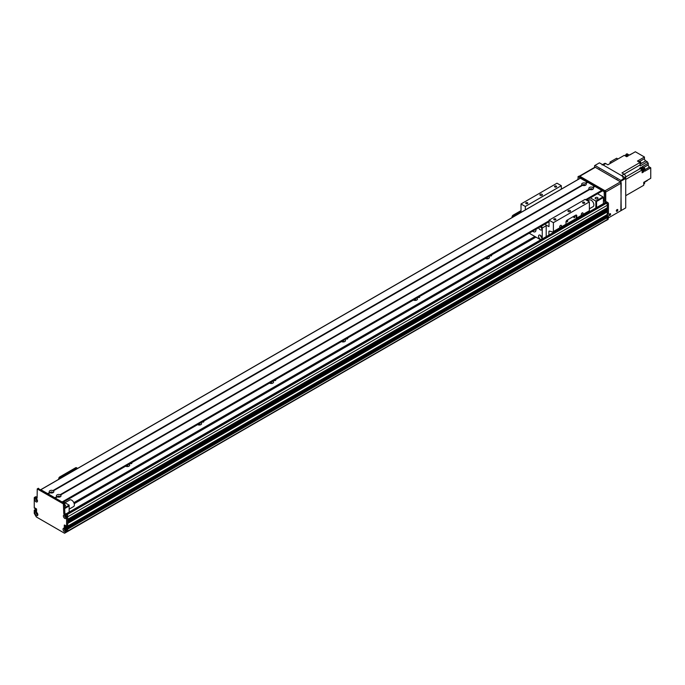 <?xml version="1.0" encoding="UTF-8"?>
<svg xmlns="http://www.w3.org/2000/svg" width="685" height="685" viewBox="0 0 685 685"><rect width="100%" height="100%" fill="white"/><g stroke="black" fill="none" stroke-linecap="round" stroke-linejoin="round"><path stroke-width="1.03" d="M128.634 466.314A2.415 1.396 0 0 0 125.86 466.314M129.028 464.224A2.415 1.396 180 0 1 129.671 465.166A2.415 1.396 180 0 1 128.96 466.16A2.415 1.396 180 0 1 125.62 466.194M200.594 424.768A2.415 1.396 0 0 0 197.819 424.768M200.988 422.688A2.415 1.396 180 0 1 201.621 423.63A2.415 1.396 180 0 1 200.91 424.614A2.415 1.396 180 0 1 197.571 424.657M272.544 383.223A2.415 1.396 0 0 0 269.77 383.223M272.938 381.143A2.415 1.396 180 0 1 273.572 382.084A2.415 1.396 180 0 1 272.87 383.069A2.415 1.396 180 0 1 269.522 383.112M344.495 341.687A2.415 1.396 0 0 0 341.721 341.687M344.889 339.597A2.415 1.396 180 0 1 345.531 340.539A2.415 1.396 180 0 1 344.82 341.532A2.415 1.396 180 0 1 341.481 341.575M416.454 300.141A2.415 1.396 0 0 0 413.68 300.141M416.848 298.061A2.415 1.396 180 0 1 417.482 299.002A2.415 1.396 180 0 1 416.771 299.987A2.415 1.396 180 0 1 413.432 300.03M488.405 258.605A2.415 1.396 0 0 0 485.631 258.605M488.799 256.515A2.415 1.396 180 0 1 489.433 257.457A2.415 1.396 180 0 1 488.73 258.442A2.415 1.396 180 0 1 485.382 258.485M74.203 503.689L535.944 237.104M73.826 502.662L534.865 236.479M131.666 462.709A1.053 0.608 180 0 1 131.897 463.094A1.053 0.608 180 0 1 131.589 463.522A1.053 0.608 180 0 1 130.184 463.565M203.616 421.164A1.053 0.608 180 0 1 203.856 421.549A1.053 0.608 180 0 1 203.548 421.977A1.053 0.608 180 0 1 202.135 422.02M275.567 379.627A1.053 0.608 180 0 1 275.807 380.004A1.053 0.608 180 0 1 275.498 380.44A1.053 0.608 180 0 1 274.086 380.475M347.526 338.082A1.053 0.608 180 0 1 347.757 338.467A1.053 0.608 180 0 1 347.449 338.895A1.053 0.608 180 0 1 346.045 338.938M419.477 296.536A1.053 0.608 180 0 1 419.717 296.922A1.053 0.608 180 0 1 419.408 297.35A1.053 0.608 180 0 1 417.996 297.393M491.428 255A1.053 0.608 180 0 1 491.667 255.385A1.053 0.608 180 0 1 491.359 255.813A1.053 0.608 180 0 1 489.955 255.847M607.004 219.671L607.098 219.62A71.231 41.126 -120 0 0 607.364 217.582L67.704 529.154L67.712 528.315L67.712 531.432L605.865 220.364M607.364 205.217L67.712 516.781L67.712 519.281L607.33 207.778L607.364 205.217A1.524 0.882 -120 0 0 606.285 203.351L605.386 202.828A1.019 0.591 -120 0 0 604.872 202.777L65.794 514.015M607.364 209.37L67.712 520.942L67.712 521.773L607.33 210.278L606.756 208.899A1.096 0.634 60 0 1 605.977 208.565M607.184 214.568L607.364 211.862L606.756 211.391A1.096 0.634 60 0 1 605.977 211.057M605.386 216.023L606.165 216.469L605.206 215.792L606.465 215.398L607.244 215.852M67.712 529.137L607.364 217.573L606.645 216.246M65.366 526.628L65.366 525.506L65.366 527.167L66.514 528.041L65.546 527.356L65.803 525.755L64.467 524.993M38.206 488.533L64.467 503.287L64.827 512.628A1.019 0.591 -120 0 0 65.546 513.878L66.993 514.709A1.019 0.591 60 0 1 67.712 515.951L67.712 526.029L66.633 526.654L67.652 526.149L67.712 523.434L607.364 211.862M67.712 523.186L607.253 211.682M67.712 522.604L606.756 211.391M67.712 520.694L607.253 209.19M67.712 520.112L606.756 208.899M66.154 516.901A0.813 0.471 60 0 1 65.426 516.25L65.555 515.762M34.969 510.95L36.048 509.948L35.081 511.138L36.588 510.762L35.329 509.623M36.725 513.133L36.921 513.056A0.813 0.471 60 0 1 36.964 512.671M37.735 513.998A0.813 0.471 60 0 1 37.375 513.844L37.213 513.973M37.375 500.29A0.813 0.471 60 0 1 36.605 498.963M65.863 530.464A1.147 0.659 -120 0 1 65.674 530.704A1.147 0.659 -120 0 1 64.792 530.404A1.147 0.659 -120 0 1 64.287 529.248A1.147 0.659 -120 0 1 64.527 528.726A1.147 0.659 -120 0 1 64.835 528.674A1.147 0.659 -120 0 0 64.741 528.991A1.147 0.659 -120 0 0 65.854 530.498L65.657 530.173A0.813 0.471 60 0 1 65.032 528.871M66.454 528.623L66.017 528.375L67.096 527.75L67.532 527.998L66.633 528.94L67.712 528.315L66.993 527.818M596.567 207.572L596.567 201.476L595.847 201.065L595.847 207.992M596.567 201.476L603.408 197.537L603.048 196.912L595.847 201.065L590.35 197.888M587.61 199.472A5.6 3.228 60 0 1 587.901 200.833M590.633 189.694A0.822 0.48 180 0 1 591.712 189.694M583.44 185.541A0.822 0.48 180 0 1 584.51 185.541M53.267 490.854L53.361 490.845A2.312 1.336 180 0 1 53.156 492.601A2.312 1.336 180 0 1 50.125 492.721L49.671 492.455A2.312 1.336 180 0 1 49.885 490.708A2.312 1.336 180 0 1 52.916 490.588L582.13 185.044A2.312 1.336 180 0 1 582.344 183.297A2.312 1.336 180 0 1 585.375 183.178L585.821 183.434A2.312 1.336 180 0 1 585.615 185.181A2.312 1.336 180 0 1 582.584 185.31L582.841 185.104M581.762 184.616L582.721 185.173M603.408 197.537L603.408 203.625M597.56 198.727A1.396 0.805 180 0 1 596.036 198.907A1.396 0.805 180 0 1 595.171 198.153A1.396 0.805 180 0 1 596.567 197.348A1.396 0.805 180 0 1 597.971 198.153A1.396 0.805 180 0 1 597.56 198.727M597.543 193.735L603.048 196.912M63.645 501.977L69.151 505.153L69.151 512.08M69.151 505.153L64.827 507.645M64.827 508.476L69.151 505.984M50.981 492.952A0.822 0.48 180 0 1 52.051 492.952M58.174 497.104A0.822 0.48 180 0 1 59.252 497.104M64.827 504.879A1.396 0.805 180 0 1 65.512 505.564A1.396 0.805 180 0 1 64.827 506.258M34.969 508.082L35.397 508.21L34.858 508.518L34.25 507.953L34.25 497.884A1.019 0.591 -120 0 1 34.464 497.421A1.019 0.591 -120 0 1 34.969 497.464L36.048 496.848L37.127 497.464M34.464 497.421L35.543 496.796A1.019 0.591 60 0 1 36.048 496.848M38.309 488.302L37.23 488.927L63.388 503.903L63.748 513.253A1.019 0.591 60 0 0 64.467 514.503L65.906 515.334A1.019 0.591 -120 0 1 66.633 516.576L66.573 526.765L607.364 214.465L67.661 526.14M607.826 215.561L608.263 215.809L607.364 216.751L67.712 528.315L607.184 216.434L606.747 216.186L67.019 527.741L607.723 215.629M66.633 528.94L66.633 532.048L64.561 533.247L36.322 516.944L34.25 513.356L34.25 510.239L36.493 508.861M36.536 508.921L35.509 509.512L36.588 509.392M36.588 509.64L34.969 510.573M36.588 510.265L36.048 510.325L36.588 510.017M37.444 500.555A1.147 0.659 -120 0 1 37.247 500.795A1.147 0.659 -120 0 1 36.365 500.487A1.147 0.659 -120 0 1 35.868 499.339A1.147 0.659 -120 0 1 36.108 498.817A1.147 0.659 -120 0 1 36.408 498.766A1.147 0.659 -120 0 0 36.322 499.074A1.147 0.659 -120 0 0 37.427 500.589M65.161 515.377A1.147 0.659 -120 0 0 65.101 515.694A1.147 0.659 -120 0 0 66.214 517.201M36.733 512.474A1.147 0.659 -120 0 0 36.682 512.782A1.147 0.659 -120 0 0 37.786 514.298M65.546 527.356L66.556 526.774L65.906 526.32M34.858 510.385L34.43 510.137M65.906 528.811L66.017 528.375M35.081 508.022L36.588 509.101L36.536 511.918L35.081 511.138M65.803 528.871L64.287 527.792L64.287 525.095M37.23 488.927L37.127 497.884A1.019 0.591 60 0 1 36.921 498.346A1.019 0.591 60 0 1 36.408 498.295L34.969 497.464M34.969 513.048A2.038 1.173 60 0 1 36.408 512.217A2.038 1.173 60 0 1 37.846 514.709A2.038 1.173 60 0 1 36.408 515.54A2.038 1.173 60 0 1 34.969 513.048M63.388 515.951A2.038 1.173 60 0 1 64.827 515.12A2.038 1.173 60 0 1 66.265 517.612A2.038 1.173 60 0 1 64.827 518.451A2.038 1.173 60 0 1 63.388 515.951M34.61 499.339A2.038 1.173 60 0 1 36.048 498.509A2.038 1.173 60 0 1 37.487 501A2.038 1.173 60 0 1 36.048 501.831A2.038 1.173 60 0 1 34.61 499.339M63.029 529.248A2.038 1.173 60 0 1 64.467 528.418A2.038 1.173 60 0 1 65.906 530.909A2.038 1.173 60 0 1 64.467 531.74A2.038 1.173 60 0 1 63.029 529.248M65.195 515.385A1.147 0.659 -120 0 0 64.887 515.428A1.147 0.659 -120 0 0 64.647 515.951A1.147 0.659 -120 0 0 65.152 517.106A1.147 0.659 -120 0 0 66.034 517.415A1.147 0.659 -120 0 0 66.222 517.175M36.767 512.474A1.147 0.659 -120 0 0 36.468 512.526A1.147 0.659 -120 0 0 36.228 513.048A1.147 0.659 -120 0 0 36.725 514.195A1.147 0.659 -120 0 0 37.606 514.503A1.147 0.659 -120 0 0 37.803 514.264M66.633 532.048L67.712 531.432M57.257 496.856L56.872 496.616A2.312 1.336 180 0 1 57.078 494.861A2.312 1.336 180 0 1 60.109 494.741L60.563 494.998A2.312 1.336 180 0 1 60.349 496.753L60.349 496.753A2.312 1.336 180 0 1 57.317 496.873L55.297 497.986M59.792 496.993A1.147 0.659 0 0 0 59.86 496.762A1.147 0.659 0 0 0 58.713 496.103A1.147 0.659 0 0 0 57.566 496.762A1.147 0.659 0 0 0 57.643 496.993M59.595 497.045A1.147 0.659 0 0 0 57.84 497.045M589.716 189.445L589.323 189.197A2.312 1.336 180 0 1 589.537 187.45A2.312 1.336 180 0 1 592.568 187.33L593.022 187.587A2.312 1.336 180 0 1 592.808 189.343L592.808 189.343A2.312 1.336 180 0 1 589.776 189.462L60.46 495.007L589.725 189.437M592.242 189.574A1.147 0.659 0 0 0 592.319 189.351A1.147 0.659 0 0 0 591.172 188.692A1.147 0.659 0 0 0 590.025 189.351A1.147 0.659 0 0 0 590.102 189.574M592.046 189.634A1.147 0.659 0 0 0 590.299 189.634M585.05 185.421A1.147 0.659 0 0 0 585.118 185.198A1.147 0.659 0 0 0 583.98 184.53A1.147 0.659 0 0 0 582.832 185.198A1.147 0.659 0 0 0 582.901 185.421M584.853 185.481A1.147 0.659 0 0 0 583.098 185.481M52.591 492.832A1.147 0.659 0 0 0 52.659 492.609A1.147 0.659 0 0 0 51.521 491.95A1.147 0.659 0 0 0 50.373 492.609A1.147 0.659 0 0 0 50.442 492.832M52.394 492.892A1.147 0.659 0 0 0 50.639 492.892M587.721 182.287L585.726 183.443L587.798 182.296L594.768 186.525M594.914 186.44L592.919 187.596L594.991 186.448L601.79 190.37L601.909 191.209L586.317 200.131L601.969 191.098M580.383 178.22L587.576 182.373M47.77 493.679L40.775 489.664M54.971 497.832L48.07 493.851M62.309 502.242L55.262 498.004M521.02 210.62L513.108 215.184A1.524 0.882 120 0 0 512.029 217.051L512.029 217.59M521.02 211.28L513.69 215.518L513.108 215.184M512.611 217.256A1.524 0.882 -60 0 1 513.69 215.518M578.936 176.345L605.206 191.098L605.566 200.44A1.019 0.591 -120 0 0 606.285 201.69L607.723 202.52A1.019 0.591 60 0 1 608.443 203.762L608.443 213.84L607.364 214.465L607.364 204.387A1.019 0.591 -120 0 0 606.645 203.145L605.206 202.315A1.019 0.591 60 0 1 604.487 201.065L604.127 191.714L578.217 176.764L577.857 179.581M607.364 214.465L608.443 213.84M608.443 216.126L608.443 216.999L607.364 217.624L608.263 215.809M608.434 217.008A71.231 41.126 60 0 1 608.109 219.423L607.03 220.048A71.231 41.126 -120 0 0 607.355 217.624L607.364 217.624M605.917 220.69L607.03 220.048M616.937 209.678A0.822 0.48 -60 0 1 616.372 210.663M609.744 213.831A0.822 0.48 -60 0 1 609.171 214.816M594.589 167.38L594.589 165.65L599.443 162.842L625.354 177.8L620.85 180.395L621.209 210.518L608.323 217.958M594.948 165.445L620.85 180.395M616.217 179.376A1.053 0.608 60 0 1 616.277 179.333A1.053 0.608 60 0 1 617.399 180.061M598.407 169.101A1.053 0.608 60 0 1 598.476 169.049A1.053 0.608 60 0 1 599.589 169.786M621.209 181.02L625.713 178.425L625.354 177.8M624.814 177.492L625.713 176.97L625.713 207.923L621.209 210.518M625.713 176.97A2.286 1.319 -120 0 0 624.095 174.17L621.569 175.617A2.286 1.319 60 0 1 623.196 178.425M621.569 175.617L603.228 165.025A2.286 1.319 60 0 0 602.081 164.914M625.491 156.034L625.165 155.846A1.498 0.865 60 0 1 625.328 155.923A1.498 0.865 60 0 1 625.491 156.034L626.715 156.737L628.333 155.803L625.902 154.399L626.981 153.774L629.412 155.178L635.355 151.753L644.457 157.011L644.457 158.672L639.756 161.386M602.552 164.64L604.598 163.458A2.286 1.319 -120 0 1 605.745 163.569L607.878 164.802L624.283 155.332L625.165 155.846M639.978 162.525L621.954 172.928L624.095 174.17L640.124 164.922A193.341 111.629 -120 0 0 639.978 162.525L637.435 161.061L644.457 157.011M626.278 156.488A1.498 0.865 -120 0 0 625.576 155.778A1.498 0.865 -120 0 0 624.883 155.675M625.713 179.436L642.119 169.966L642.119 170.985A1.498 0.865 60 0 1 642.119 171.361L642.119 172.774L643.737 171.841L643.737 169.032L644.816 168.407L644.816 171.216L650.75 167.791L650.75 178.297L643.737 182.347L643.737 185.284L625.713 195.687L638.36 188.384M642.119 169.966A193.341 111.629 -120 0 0 640.115 168.647A2.44 1.413 60 0 1 639.593 168.21L641.22 167.277L641.22 168.835M642.119 171.687A1.498 0.865 -120 0 0 642.119 170.068M642.016 169.897A1.498 0.865 -120 0 0 640.74 169.058M642.265 171.515L642.753 171.233A1.421 0.822 -120 0 0 642.753 169.589A1.421 0.822 -120 0 0 641.323 168.767L640.843 169.049M642.718 171.25L643.737 171.841M644.816 168.407A193.341 111.629 -120 0 0 642.813 167.089A2.44 1.413 60 0 1 642.299 166.652L648.233 163.227A2.44 1.413 60 0 1 647.334 161.788L640.321 165.839A2.44 1.413 60 0 1 640.124 164.922M641.22 167.277A2.44 1.413 -120 0 0 641.734 167.714A193.341 111.629 60 0 1 643.737 169.032M640.877 163.647L645.715 160.855A1.781 1.027 60 0 1 644.457 158.672M629.241 155.084L632.837 153.209M645.715 160.855L647.334 161.788M648.233 163.227L648.233 164.88L643.558 167.577M650.75 167.791L649.491 167.063A1.781 1.027 60 0 1 648.233 164.88M648.053 179.855L644.371 182.193M644.422 182.278L647.256 180.643A2.44 1.413 60 0 1 647.334 180.48M641.057 186.825L639.978 187.45M643.737 184.188A1.498 0.865 -120 0 0 643.737 182.664M643.849 184.042L644.337 183.768A1.421 0.822 -120 0 0 644.285 182.03M611.371 162.79L610.061 162.037L610.061 163.544M610.061 162.037L616.663 158.226L617.973 158.98M625.842 155.29A193.341 111.629 60 0 1 625.902 154.399M640.09 164.28A1.498 0.865 -120 0 0 639.987 162.619M639.893 162.473A1.498 0.865 -120 0 0 638.574 161.72M640.184 164.152L640.672 163.878A1.421 0.822 -120 0 0 640.672 162.234A1.421 0.822 -120 0 0 639.242 161.412L638.762 161.686M627.16 156.48A1.421 0.822 -120 0 0 625.585 155.349L625.105 155.632M609.162 214.979A1.019 0.591 -60 0 1 609.607 213.96A1.019 0.591 -60 0 1 610.386 213.686A1.019 0.591 -60 0 1 610.386 214.859A1.019 0.591 -60 0 1 609.367 215.45A1.019 0.591 -60 0 1 609.162 214.979A1.019 0.591 120 0 0 609.881 213.737M616.354 210.826A1.019 0.591 -60 0 1 616.8 209.807A1.019 0.591 -60 0 1 617.587 209.533A1.019 0.591 -60 0 1 617.587 210.706A1.019 0.591 -60 0 1 616.568 211.297A1.019 0.591 -60 0 1 616.354 210.826A1.019 0.591 120 0 0 617.074 209.584M595.308 167.311A1.019 0.591 -120 0 0 594.803 167.26L579.364 176.173A1.019 0.591 60 0 1 579.835 176.242L595.308 167.311L620.49 181.85L605.026 190.781A1.019 0.591 60 0 1 605.745 192.031L621.209 183.1A1.019 0.591 -120 0 0 620.49 181.85M621.209 183.1L620.85 210.723M605.745 201.099L605.745 192.031M605.026 190.781L579.835 176.242M587.713 200.936L589.263 200.046A3.819 2.201 60 0 1 593.082 202.246A3.819 2.201 60 0 1 593.082 206.656L589.374 208.797M69.151 509.143L73.578 506.592A3.819 2.201 -120 0 0 74.16 503.526A3.819 2.201 -120 0 0 71.668 500.17A3.819 2.201 -120 0 0 69.759 499.981L64.972 502.739M576.779 215.809L576.779 218.01A1.019 0.591 60 0 1 576.573 218.472A1.019 0.591 60 0 1 576.248 218.506L576.205 215.475L576.779 215.809A1.524 0.882 120 0 0 576.462 215.116A1.524 0.882 120 0 0 575.7 215.193L567.069 220.176A1.524 0.882 120 0 0 565.99 222.043L565.99 224.243L560.27 227.54A1.25 0.719 -60 0 1 559.97 227.488A1.25 0.719 -60 0 1 559.705 226.915A1.25 0.719 -60 0 1 560.253 225.656A1.25 0.719 -60 0 1 561.221 225.322A1.25 0.719 -60 0 1 560.912 227.172M576.205 215.475A1.524 0.882 120 0 0 576.119 215.047M576.205 218.489L565.973 224.397M573.824 217.273A0.822 0.48 120 0 0 574.818 217.171A0.822 0.48 120 0 0 574.184 216.443A0.822 0.48 120 0 0 573.824 217.273M566.632 221.426A0.822 0.48 120 0 0 567.625 221.323A0.822 0.48 120 0 0 566.992 220.596A0.822 0.48 120 0 0 566.632 221.426M565.459 224.731A1.019 0.591 -120 0 0 565.776 224.706A1.019 0.591 -120 0 0 565.99 224.243M581.856 215.081A1.25 0.719 -60 0 1 581.556 215.022A1.25 0.719 -60 0 1 581.291 214.456A1.25 0.719 -60 0 1 581.839 213.198A1.25 0.719 -60 0 1 582.807 212.855A1.25 0.719 -60 0 1 582.498 214.705L576.779 218.01M548.899 235.101L548.899 231.581A1.019 0.591 60 0 1 549.113 231.11A1.019 0.591 60 0 1 549.43 231.085L552.863 232.001A1.019 0.591 -120 0 0 553.189 231.975A1.019 0.591 -120 0 0 553.394 231.513L553.394 222.668L589.374 201.895L589.374 210.74A1.019 0.591 60 0 1 589.16 211.203L576.573 218.472M553.394 222.668L549.079 220.176L585.058 199.403L589.374 201.895M584.879 213.677L584.879 214.328M525.335 209.91L525.335 206.468L521.02 203.976L556.991 183.203L561.315 185.695L561.315 189.137M549.079 220.176L548.976 226.641L545.928 224.997M568.327 210.518A1.276 0.736 180 0 1 569.714 210.355A1.276 0.736 180 0 1 570.502 211.031A1.276 0.736 180 0 1 569.226 211.768A1.276 0.736 180 0 1 567.951 211.031A1.276 0.736 180 0 1 568.327 210.518M582.875 202.298A1.053 0.608 180 0 1 584.022 202.169A1.053 0.608 180 0 1 584.665 202.726A1.053 0.608 180 0 1 583.62 203.334A1.053 0.608 180 0 1 582.567 202.726A1.053 0.608 180 0 1 582.875 202.298M554.088 218.917A1.053 0.608 180 0 1 555.235 218.78A1.053 0.608 180 0 1 555.886 219.346A1.053 0.608 180 0 1 554.833 219.953A1.053 0.608 180 0 1 553.78 219.346A1.053 0.608 180 0 1 554.088 218.917M521.02 203.976L521.02 212.401M554.816 186.097A1.053 0.608 180 0 1 555.955 185.96A1.053 0.608 180 0 1 556.605 186.525A1.053 0.608 180 0 1 555.552 187.133A1.053 0.608 180 0 1 554.507 186.525A1.053 0.608 180 0 1 554.816 186.097M526.029 202.709A1.053 0.608 180 0 1 527.176 202.58A1.053 0.608 180 0 1 527.827 203.145A1.053 0.608 180 0 1 526.774 203.745A1.053 0.608 180 0 1 525.72 203.145A1.053 0.608 180 0 1 526.029 202.709M540.268 194.317A1.276 0.736 180 0 1 541.655 194.155A1.276 0.736 180 0 1 542.434 194.831A1.276 0.736 180 0 1 541.167 195.567A1.276 0.736 180 0 1 539.891 194.831A1.276 0.736 180 0 1 540.268 194.317M561.315 185.695L525.335 206.468M535.884 229.329A3.819 2.201 60 0 1 535.156 231.787A3.819 2.201 60 0 1 533.247 231.599A3.819 2.201 60 0 1 532.665 231.188M540.516 235.4A2.415 1.396 -120 0 0 541.946 237.883M540.26 235.229A2.415 1.396 60 0 1 541.835 237.361A2.415 1.396 60 0 1 541.467 239.296A2.415 1.396 60 0 1 539.052 237.9A2.415 1.396 60 0 1 539.052 235.109A2.415 1.396 60 0 1 540.26 235.229M540.628 226.589A2.415 1.396 -120 0 0 541.946 228.542M540.927 226.418A2.415 1.396 60 0 1 541.467 229.946A2.415 1.396 60 0 1 538.684 227.711M545.38 223.849L545.44 223.884A14.496 8.374 60 0 1 546.202 225.708L546.202 236.65M546.202 225.708L542.246 227.994A14.496 8.374 -120 0 0 541.475 226.17L545.44 223.884M529.188 233.2L540.688 239.836M542.246 238.937L542.246 227.994M75.633 467.761L76.206 468.095A1.524 0.882 -60 0 1 76.968 468.018L76.395 467.684A1.524 0.882 120 0 0 75.633 467.761L59.8 476.897A1.524 0.882 120 0 0 58.722 478.772L58.722 479.303M76.968 468.018A1.524 0.882 -60 0 1 77.285 468.591M76.206 468.095L60.374 477.231L59.8 476.897M59.304 478.969A1.524 0.882 -60 0 1 60.374 477.231M65.503 475.39L62.575 476.589L62.575 477.085M62.575 476.589L63.003 476.837M67.712 521.773L607.364 210.201M67.712 519.281L607.364 207.709M65.906 515.334L606.285 203.351M66.085 514.187L605.386 202.828M67.712 531.329L605.925 220.587M607.064 219.671L67.712 531.063L607.098 219.62M65.657 527.544L605.309 215.981M65.546 526.979L66.197 526.611M65.46 526.808L66 526.491M66.633 516.576L67.712 515.951M64.467 528.109L65.546 527.484M36.408 498.295L37.127 497.884M37.487 488.953L38.566 488.328M63.388 503.903L64.467 503.287M63.748 504.528L64.827 503.903M63.748 513.253L64.827 512.628M64.467 514.503L65.546 513.878M64.287 527.792L65.366 527.167M594.623 186.269L592.619 187.425M594.546 186.183L592.568 187.33M589.425 189.265L60.16 494.835M589.323 189.197L60.109 494.741M594.991 186.448L593.022 187.587M589.776 189.462L60.563 494.998M587.353 182.03L585.375 183.178M580.563 178.109L40.903 489.681M49.671 492.455L47.693 493.602M582.13 185.044L52.916 490.588M587.43 182.116L585.427 183.272M49.774 492.524L47.804 493.662M587.798 182.296L585.821 183.434M50.125 492.721L48.147 493.859M582.584 185.31L53.361 490.845M56.872 496.616L54.894 497.755M582.233 185.113L52.968 490.683M549.079 221.632L62.849 502.345L549.079 221.632M601.969 190.678L585.958 199.926M549.079 221.212L62.489 502.139M601.79 190.37L585.598 199.712M549.079 220.793L62.13 501.934M57.317 496.873L55.339 498.012M56.966 496.676L54.997 497.815M512.029 217.051L512.5 217.325M607.364 204.387L608.443 203.762M606.645 203.145L607.723 202.52M605.206 202.315L606.285 201.69M604.487 201.065L605.566 200.44M604.487 192.339L605.566 191.714M604.127 191.714L605.206 191.098M578.217 176.764L579.296 176.139M605.745 163.569L603.228 165.025M641.734 167.714L642.813 167.089M640.115 168.647L625.713 176.961M649.491 167.063L644.816 169.76M589.374 210.74L582.498 214.705M560.27 227.54L553.394 231.513M549.653 231.145L548.899 231.581M58.722 478.772L59.184 479.038M67.712 521.824L607.33 210.278M67.712 519.333L607.33 207.778M36.322 497.002L37.127 496.539M34.301 510.128L35.38 509.503M34.935 508.527L35.449 508.236M65.94 528.366L67.019 527.741M40.835 489.638L580.435 178.1M62.926 502.388L549.079 221.717M586.386 200.174L601.909 191.209M608.391 213.951L607.312 214.576M607.749 215.552L606.67 216.177M577.969 176.739L579.048 176.113M565.776 224.706L553.189 231.975"/></g></svg>
